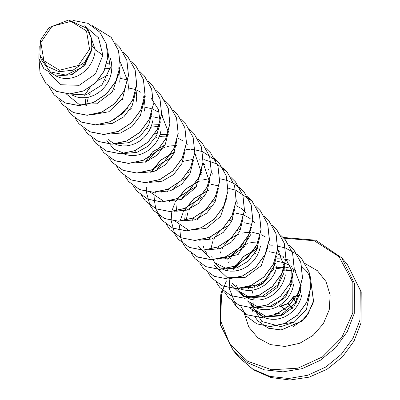 <?xml version="1.0" encoding="UTF-8"?>
<svg xmlns="http://www.w3.org/2000/svg" width="400" height="400" viewBox="0 0 400 400"><rect width="100%" height="100%" fill="white"/><g stroke="black" fill="none" stroke-linecap="round" stroke-linejoin="round"><path stroke-width="0.6" d="M280.655 306.035L279.925 306.375L280.775 306.33L287.87 303.765L293.145 297.675L293.525 296.86L292.99 297.39M296.745 295.78L293.13 296.965M275.925 272.69L274.355 273.62M270 276.55L260.66 284.975M40.865 42.48L52.08 26.185L70.99 21.4L86.515 30.93L89.565 49.19L78.35 65.485L59.44 70.27L43.915 60.74L40.865 42.48M303.055 274.39L302.675 274.06M294.42 269.28L294.15 269.185M294.075 269.16L292.05 268.545M291.1 268.31L287.565 267.585M288.97 267.905L285.79 267.605M284.36 267.58L276.305 268.685M273.94 269.42L272.915 269.8M254.53 286.715L254.03 287.79M253.115 290.095L252.145 293.38M252.525 287.39L252.26 288.225M273.715 268.055L284.25 267.11M251.16 297.575L251.19 298.015M255.485 310.195L256.835 311.765L263.75 317.24L267.24 318.565L271.49 319.325L275.925 319.285L280.405 318.44L284.795 316.795L288.95 314.405L292.73 311.33L296.025 307.655L298.72 303.48L300.73 298.93L301.985 294.13M251.775 305.31L261.855 321.505L280.95 326.635L294.22 322.18L284.085 323.71M92.155 46.17L91.695 38.66L86.55 28.13L88.675 30.605L95.23 49.745L92.155 46.17L91.54 49.755L85.13 64.715L72.125 74.575L56.67 76.135L43.86 68.675L56.135 75.955L71.105 74.86L84.065 65.85L91.115 51.685L91.54 49.755M48.79 72.97L60.99 84.74L79.18 85.285L95.495 73.965L102.835 55.14L95.23 49.745L94.82 53.275L93.565 58.075L91.555 62.625L88.86 66.8L85.565 70.475L81.785 73.555L77.63 75.945L73.24 77.585L68.76 78.435L64.325 78.475L60.075 77.71L55.65 75.905M110.31 67.035L109.89 70.795M110.355 58.215L111.48 62.755L111.845 67.635L111.39 72.545L110.14 77.345L108.13 81.895L105.435 86.07L102.14 89.745L98.355 92.82L94.205 95.21L89.815 96.855L85.33 97.7L80.895 97.74L76.65 96.98L72.085 95.1M118.645 67.865L119.445 70.725M119.49 70.925L120.135 77.27L119.68 82.175M126.925 77.475L127.735 80.36M127.775 80.56L128.42 86.9L127.965 91.81M105.17 68.695L110.055 68.53M135.215 87.12L136.02 89.995M136.065 90.195L136.705 96.535L136.25 101.445M86.685 105.52L86.835 103.385L88.365 97.215M89.46 94.755L90.135 93.5M105.365 80.385L106.78 79.86M120.105 78.295L126.45 79.7M143.495 96.74L144.305 99.63M144.35 99.83L144.995 106.17L144.54 111.08M113.65 90.02L115.065 89.49M128.39 87.93L134.735 89.335M136.83 90.145L140.945 92.365M145.01 95.62L145.875 96.505M121.945 99.655L123.355 99.125M113.995 119.81L127.775 107.94M161.72 114.89L168.325 131.915M130.23 109.29L131.64 108.76M144.965 107.2L151.285 108.595M153.4 109.415L157.52 111.635M161.51 114.82L162.445 115.765M150.465 116.67L151.63 116.705M153.25 116.835L159.595 118.235M151.75 124.985L159.275 124.65M146.8 128.56L148.215 128.03M150.915 127.225L158.65 126.3M158.75 126.305L159.92 126.34M160.035 134.62L168.32 134.355M155.08 138.195L156.5 137.665M159.205 136.855L162.265 136.255L168.205 135.975M178.26 138.315L182.38 140.54M186.44 143.79L187.305 144.67M144.87 162.905L152.62 151.825L164.965 145.02M196.37 155.17L194.87 153.425L201.465 172.9M148.145 160.93L149.94 158.17L153.095 154.53L156.845 151.39L161.09 148.85L164.755 147.305M167.49 146.49L170.555 145.885L176.49 145.61M204.66 164.805L203.155 163.06L209.75 182.6M156.425 170.57L158.225 167.805L161.35 164.195M162.37 163.235L165.135 161.025L171.66 157.46M191.9 164.84L192.93 164.87M173 189.835L174.8 187.07L177.92 183.465M181.065 180.765L188.23 176.73M200.085 174.475L201.2 174.505M181.29 199.465L183.085 196.705L188.235 191.275M189.35 190.4L196.515 186.365M211.26 184.275L217.605 185.675M186.165 220.23L187.805 212.825M188.895 210.365L191.37 206.34L195.525 201.765M196.515 200.91L202.525 197.02L204.795 196M197.185 220L199.66 215.975L203.815 211.395M204.805 210.545L210.81 206.655L213.095 205.63M236.27 205.755L240.39 207.98M241.375 208.655L245.3 212.1M236.12 213.175L242.465 214.58M243.7 215.035L248.675 217.615M249.66 218.29L250.69 219.065M252.735 220.865L253.6 221.745M210.985 250.035L211.135 247.9L212.665 241.73M213.755 239.27L216.23 235.245L219.36 231.635M222.5 228.93L229.67 224.895M244.405 222.81L250.75 224.21M220.335 253.16L220.95 251.36M222.045 248.905L224.515 244.875L228.665 240.305M229.68 239.435L235.67 235.555L239.365 234.005M242.07 233.2L245.135 232.595L251.07 232.315M252.69 232.445L259.035 233.845M261.125 234.66L265.235 236.87M269.305 240.13L270.16 241M227.735 259.25L243.785 242.82M279.24 251.515L277.735 249.77L284.34 266.79M284.35 267.075L283.91 273.115L277.265 287.48L264.815 296.595L250.61 297.9L239.215 291.28L243.28 295.51L246.75 297.76L250.67 299.295L254.915 300.06L259.35 300.02L263.835 299.17L268.22 297.53L272.375 295.14L276.16 292.06L279.45 288.385L282.15 284.21L284.155 279.66L285.41 274.86M228.62 262.79L229.24 260.995M230.33 258.535L232.805 254.51L237.965 249.07M239.07 248.2L243.96 245.19L247.65 243.64M250.355 242.83L253.42 242.23L259.355 241.95M268.64 243.97L269.415 244.29M287.525 261.15L286.02 259.4L291.695 270.29L292.195 282.745L285.565 297.115L273.125 306.22L258.91 307.54L247.5 300.915L251.565 305.145L255.035 307.395L258.955 308.93L263.2 309.69L267.635 309.655L272.12 308.805L276.51 307.165L280.66 304.77L284.445 301.695L287.74 298.02L290.435 293.845L292.445 289.295L293.695 284.495M238.615 268.17L239.29 266.915M254.525 253.8L255.94 253.27M269.265 251.71L275.61 253.115M277.005 253.635L281.82 256.145M282.805 256.825L283.83 257.595M283.84 259.09L285.88 259.4L286.75 260.29M295.81 270.78L294.31 269.035L300.91 286.07M300.92 286.35L300.48 292.38L293.895 306.705L281.38 315.75L267.01 316.95L255.49 310.195M274.765 261.18L275.93 261.22M277.55 261.345L283.895 262.75M285.135 263.205L290.095 265.775M291.095 266.46L292.125 267.24M294.095 268.965L295.04 269.92M85.195 105.28L85.815 98.87M94.97 115.155L95.01 114.255M152.825 120.715L151.57 125.515L149.56 130.065L146.865 134.24L143.575 137.915L139.79 140.99L135.635 143.385L131.25 145.025L126.765 145.87L122.33 145.91L118.085 145.15L115.01 144.025M113.52 143.27L110.695 141.365L108.13 138.88M161.11 130.35L159.86 135.145L157.85 139.7L155.155 143.875L151.86 147.55L148.075 150.625L143.925 153.015L139.535 154.66L135.05 155.505L130.615 155.545L126.37 154.78L123.3 153.66M161.265 192.23L161.295 191.425M169.55 201.865L169.59 200.965M176.35 211.26L176.935 204.995M177.84 211.5L177.87 210.695M184.625 220.55L185.21 214.68M186.125 221.13L186.155 220.33M250.76 234.575L238.16 254.55L216.89 259.235M206.835 253.585L204.715 250.105M203.8 247.835L203.415 246.56M227.72 269.325L214.355 262.375L218.42 266.605L221.245 268.515M260.55 245.96L259.295 250.755L257.29 255.31L254.595 259.48L251.3 263.16L247.515 266.235L243.365 268.625L238.975 270.265L234.49 271.115L230.055 271.155L225.81 270.39L222.58 269.195M215.115 263.205L212.965 259.66M212.085 257.47L211.7 256.195M275.62 263.48L263.13 283.375L241.98 288.195M277.125 265.225L275.87 270.025L273.86 274.575L271.165 278.75L267.875 282.425L264.09 285.505L259.935 287.895L255.545 289.535L251.065 290.385L246.63 290.425L242.38 289.66L239.31 288.535M237.805 287.775L234.995 285.875L232.43 283.395M239.975 292.11L237.865 288.645M236.945 286.37L236.56 285.095M102.835 55.14L98.51 37.78L85.16 26.17L84.15 25.73M39.915 54.885L41.13 59.445L50.195 71.855L65.955 75.075L81.86 67.35L91.13 51.345L84.92 61.935L72.98 70.18L59.01 71.745L46.835 66.13L39.915 54.88L40.46 40.395L48.92 27.75L68.585 20L86.55 28.135M45.99 83.665L56.575 91.43L69.76 93.98L83.45 91.01L95.49 83.025L104.035 71.275L107.815 57.535L106.315 43.835L99.795 32.115M39.04 59.23L39.985 72.485L45.955 83.625L56.505 91.35L69.695 93.9L83.38 90.93L95.42 82.945L103.965 71.195L107.745 57.455L106.245 43.755L99.76 32.075L87.93 23.365L73.455 20.515M39.215 46.325L38.87 58.485L43.86 68.675M91.13 51.345L91.115 51.685M294.22 322.18L306.405 309.495L310.11 292.37M249.695 307.85L262.93 316.86L280.265 315.335L294.95 303.485L301.2 285.37M257.055 307.59L269.635 306.485L281.275 299.845L289.63 288.785L292.915 275.385M231.075 284.835L243.41 296.53L261.715 296.73L277.855 284.93L284.645 265.695M240.83 288.365L253.255 287.16L264.71 280.57L272.97 269.685L276.33 256.5M214.5 265.555L226.835 277.265L245.115 277.465L261.255 265.675L268.065 246.455M224.25 269.1L236.77 267.865L248.29 261.16L256.545 250.12L259.785 236.8M197.93 246.305L210.25 257.995L228.545 258.21L244.665 246.435L251.48 227.23M207.655 249.835L220.09 248.62L231.56 242.02L239.84 231.135L243.195 217.925M199.41 240.195L211.825 238.99L223.28 232.4L231.545 221.52L234.9 208.315M175.21 221.15L188.565 230.09L205.975 228.445L220.565 216.475L226.625 198.31M182.47 220.885L195.07 219.775L206.715 213.105L215.07 202.05L218.35 188.62M174.22 211.245L186.795 210.14L198.42 203.495L206.765 192.44L210.05 179.05M150.345 192.25L163.715 201.19L181.125 199.54L195.73 187.55L201.775 169.37M157.975 192.025L170.395 190.82L181.86 184.205L190.115 173.335L193.475 160.12M149.675 182.39L162.085 181.19L173.55 174.605L181.81 163.74L185.17 150.545M141.36 172.76L153.885 171.525L165.415 164.815L173.665 153.805L176.92 140.45M132.8 163.07L145.365 161.97L157 155.31L165.335 144.265L168.62 130.86M106.79 140.335L113.845 149.13L124.535 153.455L136.83 152.41L148.25 146.075L156.63 135.485L160.27 122.485L158.41 109.4L151.275 98.475M116.52 143.855L128.945 142.65L140.425 136.035L148.675 125.175L152.045 111.94M107.935 134.17L120.405 133.1L131.99 126.545L140.34 115.65L143.74 102.365M99.925 124.59L112.355 123.385L123.83 116.78L132.1 105.915L135.47 92.68M91.36 114.9L108.83 111.75L122.605 98.565L127.16 79.915L120.485 62.525M66.2 93.85L78.955 104.305L96.77 103.78L112.25 92.065L118.885 73.455M68.8 93.98L86 94.925L101.93 84.945L110.24 67.475L107.485 48.785M111.225 37.395L118.59 50.665L120.22 65.99L115.98 81.155L106.595 93.95L93.575 102.515L78.985 105.64L65.115 102.94L54.13 94.88M119.51 47.025L126.875 60.3L128.505 75.62L124.265 90.785L114.885 103.585L101.865 112.15L87.27 115.275L73.4 112.575L62.415 104.515M127.795 56.655L135.16 69.93L136.79 85.25L132.555 100.42L123.17 113.215L110.15 121.785L95.555 124.91L81.69 122.21L70.7 114.15M136.08 66.29L143.445 79.565L145.08 94.885L140.84 110.055L131.46 122.85L118.44 131.415L103.845 134.545L89.98 131.845L78.99 123.785M144.375 75.93L151.735 89.205L153.365 104.525L149.125 119.69L139.745 132.485L126.73 141.05L112.135 144.18L98.265 141.48L87.315 133.465L83.665 128.15M84.605 95.265L90.165 87.34M98.03 80.36L108.08 75.115M152.665 85.57L160.025 98.845L161.65 114.16L157.41 129.325L148.03 142.12L135.015 150.685L120.425 153.81L106.555 151.115L95.57 143.06M160.95 95.205L168.31 108.48L169.935 123.795L165.7 138.96L156.32 151.755L143.3 160.32L128.71 163.445L114.845 160.75L103.855 152.695M169.235 104.84L176.595 118.11L178.225 133.43L173.985 148.595L164.605 161.385L151.59 169.955L136.995 173.08L123.13 170.385L112.14 162.33M177.52 114.47L184.88 127.745L186.51 143.065L182.27 158.23L172.89 171.02L159.87 179.59L145.28 182.715L131.41 180.015L120.425 171.955M185.805 124.1L193.165 137.375L194.8 152.695L190.56 167.86L181.175 180.655L168.155 189.225L153.56 192.35L139.695 189.65L128.705 181.585M194.09 133.73L201.455 147.005L203.085 162.325L198.845 177.495L189.465 190.29L176.445 198.855L161.85 201.985L147.98 199.285L136.995 191.22M202.375 143.365L209.74 156.635L211.37 171.96L207.135 187.125L197.75 199.92L184.73 208.49L170.14 211.62L156.27 208.92L145.28 200.855M210.665 153L218.025 166.275L219.655 181.595L215.42 196.76L206.04 209.555L193.02 218.125L178.425 221.25L164.56 218.555L153.605 210.535L149.985 205.27M149.955 205.22L146.28 191.695M146.275 191.625L146.37 187.175M150.555 172.98L160.72 160.22L175.185 151.9M186.08 149.6L189.535 149.47M190.91 149.495L194.875 149.825M194.945 149.835L202.535 151.615M202.595 151.635L218.99 162.68L226.315 175.915L227.945 191.235L223.705 206.4L214.325 219.19L201.305 227.76L186.715 230.885L172.845 228.19L161.895 220.17L155.75 208.69M155.735 208.635L154.565 201.33M154.56 201.26L155.125 193.355M155.235 192.78L155.34 192.28M155.36 192.195L155.465 191.715M158.85 182.6L159.18 181.975M182.675 161.82L183.47 161.535M185.65 160.84L193.095 159.355M203.905 159.565L216.83 163.885L227.28 172.32L234.605 185.55L236.23 200.87L231.99 216.035L222.61 228.825L209.595 237.39L195.005 240.52L181.135 237.825L170.15 229.77M235.53 181.915L242.89 195.185L244.515 210.505L240.275 225.665L230.895 238.46L217.88 247.025L203.29 250.155L189.425 247.46L178.47 239.445L174.84 234.17M174.815 234.125L171.14 220.595M171.135 220.53L171.695 212.625M171.81 212.05L171.915 211.55M171.93 211.465L172.04 210.985M172.27 210.04L174.485 203.795M175.415 201.88L185.58 189.125L200.04 180.805M202.22 180.105L209.665 178.625M220.495 178.835L227.395 180.52M227.455 180.54L233.815 183.38M233.86 183.41L243.85 191.585L251.175 204.82L252.805 220.135L248.565 235.3L239.185 248.095L226.165 256.66L211.575 259.79L197.705 257.09L186.755 249.075L183.13 243.805M183.105 243.76L180.61 237.59M180.595 237.535L179.515 225.725M180.56 219.675L182.775 213.43M183.7 211.515L193.865 198.76L208.33 190.44M228.765 188.465L235.685 190.15M235.74 190.17L252.135 201.215L259.46 214.45L261.09 229.77L256.85 244.935L247.47 257.73L234.45 266.295L219.855 269.42L205.99 266.725L195 258.665M260.38 210.805L267.745 224.08L269.375 239.4L265.14 254.57L255.755 267.365L242.735 275.93L228.14 279.055L214.275 276.355L203.285 268.295M268.665 220.435L276.03 233.71L277.665 249.03L273.425 264.2L264.045 276.995L251.025 285.565L236.43 288.69L222.56 285.99L211.575 277.93M276.955 230.07L284.32 243.345L285.95 258.665L281.715 273.835L272.33 286.63L259.315 295.195L244.72 298.325L230.85 295.625L219.86 287.565M285.245 239.71L292.605 252.985L294.235 268.3L290 283.47L280.62 296.265L267.6 304.83L253.005 307.96L239.14 305.26L228.15 297.2M293.535 249.35L300.895 262.625L302.52 277.94L298.285 293.105L288.905 305.9L275.885 314.465L261.295 317.595L247.43 314.895L236.475 306.88L229.145 288.035M229.14 287.97L229.705 280.065M229.815 279.49L230.045 278.425M233.42 269.32L243.585 256.565L258.05 248.24M268.945 245.945L272.4 245.81M273.775 245.835L277.74 246.165M277.81 246.175L285.405 247.955M285.46 247.975L297.25 254.525M297.295 254.56L301.86 259.025L309.145 272.145L310.83 287.335L306.73 302.41L297.54 315.195L284.635 323.595L270.325 326.575L256.88 323.915L246.36 316.2L240.66 305.82M275.565 259.005L276.065 258.96M277.555 258.865L282.94 258.995M286.04 259.425L289.535 260.235M306.2 270.78L310.205 276.56M310.29 276.71L313.54 301.145L308.075 313.93L301.685 321.215L281.215 330.035L280.95 326.635M91.955 25.455L111.19 37.355L118.52 50.585L120.15 65.91L115.91 81.075L106.525 93.87L93.51 102.435L78.915 105.56L65.045 102.86L54.095 94.84L49.165 86.83M114.96 42.565L119.475 46.985L126.805 60.22L128.435 75.54L124.195 90.705L114.815 103.5L101.795 112.07L87.2 115.195L73.33 112.495L62.38 104.475L58.76 99.215M123.205 52.165L127.76 56.615L135.09 69.85L136.72 85.17L132.485 100.34L123.1 113.135L110.085 121.705L95.49 124.83L81.62 122.13L70.665 114.11L67.05 108.85M131.495 61.8L136.05 66.25L143.375 79.485L145.01 94.805L140.77 109.975L131.39 122.77L118.37 131.335L103.78 134.465L89.91 131.765L78.955 123.745L75.335 118.485M106.855 63.425L110.22 62.93M139.78 71.435L144.34 75.89L151.665 89.125L153.295 104.445L149.06 119.61L139.675 132.405L126.66 140.97L112.065 144.1L98.2 141.4L87.245 133.385L83.62 128.115M84.475 95.29L89.825 87.57M98.3 80.045L108.135 74.995M148.105 81.1L152.63 85.53L159.955 98.765L161.58 114.08L157.345 129.245L147.96 142.04L134.945 150.605L120.355 153.73L106.485 151.035L95.535 143.02L91.935 137.8M156.395 90.735L160.92 95.165L168.24 108.4L169.87 123.715L165.63 138.88L156.25 151.675L143.235 160.24L128.64 163.365L114.775 160.67L103.82 152.655L100.195 147.385M164.64 100.335L169.2 104.8L176.53 118.03L178.155 133.35L173.915 148.515L164.535 161.305L151.52 169.875L136.925 173L123.06 170.305L112.105 162.29L108.48 157.02M172.925 109.97L177.485 114.43L184.815 127.66L186.44 142.98L182.2 158.15L172.82 170.94L159.805 179.51L145.21 182.635L131.34 179.935L120.39 171.915L116.77 166.65M181.215 119.605L185.77 124.06L193.1 137.295L194.73 152.615L190.49 167.78L181.105 180.575L168.09 189.145L153.495 192.27L139.625 189.57L128.67 181.545L125.055 176.285M189.54 129.27L194.055 133.69L201.385 146.925L203.015 162.245L198.775 177.415L189.395 190.21L176.375 198.775L161.78 201.905L147.91 199.205L136.96 191.18L133.365 185.97M134.195 153.1L135.82 150.335M154.54 134.165L157.865 132.795M197.785 138.87L202.34 143.325L209.67 156.555L211.3 171.88L207.065 187.045L197.68 199.84L184.665 208.41L170.07 211.54L156.2 208.84L145.245 200.815L141.63 195.555M206.07 148.505L210.63 152.96L217.955 166.195L219.59 181.515L215.35 196.68L205.97 209.475L192.95 218.045L178.36 221.17L164.49 218.475L153.535 210.455L149.915 205.19M150.77 172.36L160.615 160.17L174.43 152.065M214.36 158.14L218.92 162.6L226.245 175.835L227.875 191.155L223.635 206.315L214.255 219.11L201.24 227.675L186.645 230.805L172.78 228.11L161.825 220.09L158.2 214.825M222.645 167.775L227.21 172.24L234.535 185.47L236.16 200.79L231.92 215.955L222.54 228.745L209.525 237.31L194.935 240.44L181.065 237.745L170.115 229.73L166.51 224.505M167.34 191.635L168.965 188.87M187.86 172.625L191.01 171.33M230.97 177.44L235.495 181.875L242.82 195.105L244.445 210.425L240.21 225.585L230.83 238.38L217.81 246.945L203.22 250.075L189.355 247.38L178.4 239.36L174.8 234.14M175.63 201.265L185.475 189.07L199.295 180.965M239.215 187.04L243.78 191.505L251.105 204.735L252.735 220.055L248.495 235.22L239.115 248.015L226.1 256.58L211.505 259.705L197.64 257.01L186.685 248.995L183.085 243.775M183.91 210.91L193.76 198.71L207.585 190.6M247.505 196.675L252.065 201.135L259.39 214.37L261.02 229.69L256.78 244.855L247.4 257.65L234.38 266.215L219.785 269.34L205.92 266.645L194.965 258.62L191.375 253.405M192.205 220.53L193.925 217.615M212.715 201.525L215.875 200.23M255.835 206.345L260.35 210.765L267.675 224L269.31 239.32L265.07 254.49L255.685 267.285L242.665 275.85L228.07 278.975L214.205 276.275L203.25 268.255L199.635 262.995M264.08 215.945L268.635 220.395L275.965 233.63L277.595 248.95L273.355 264.12L263.975 276.915L250.955 285.485L236.36 288.61L222.49 285.91L211.54 277.89L207.92 272.63M208.77 239.81L210.4 237.04M229.29 220.795L232.45 219.5M272.405 225.615L276.92 230.03L284.25 243.265L285.88 258.585L281.645 273.755L272.26 286.55L259.245 295.115L244.65 298.245L230.78 295.545L219.825 287.525L216.235 282.31M217.065 249.43L218.785 246.52M237.405 230.505L240.73 229.135M280.65 235.215L285.21 239.67L292.535 252.9L294.165 268.22L289.93 283.39L280.55 296.185L267.53 304.75L252.94 307.88L239.07 305.18L228.115 297.16L224.495 291.895M225.345 259.08L226.975 256.31M245.69 240.14L249.015 238.77M288.94 244.845L293.5 249.31L300.825 262.545L302.455 277.86L298.215 293.025L288.835 305.82L275.82 314.385L261.225 317.515L247.36 314.815L236.405 306.8L232.78 301.53M233.635 268.7L243.485 256.51L257.3 248.405M297.265 254.515L301.79 258.945L309.08 272.065L310.76 287.255L306.66 302.33L297.475 315.115L284.565 323.515L270.255 326.495L256.81 323.835L246.29 316.12L240.61 305.8M275.595 258.915L276.07 258.875M277.55 258.78L282.91 258.92M283.81 259.015L285.785 259.31M285.97 259.345L289.495 260.16M301.91 266.6L306.165 270.74L310.22 276.63M310.3 276.785L313.45 301.15L307.975 313.9L301.585 321.165L281.15 329.955L268.165 328.11L257.82 320.805L255.15 317.075M91.695 38.66L91.025 50.825L84.92 61.935M257.855 320.845L268.235 328.19L281.215 330.035M251.455 303L251.48 304.44M251.515 305.1L251.6 306.135M251.83 307.875L252.61 311.245M287.58 303.715L280.37 306.395M293.145 297.675L292.82 297.655L288.155 303.32M280.22 306.01L279.925 306.375M275.425 313.715L276.59 313.26L277.825 313.475M288.32 303.37L280.91 305.99L280.775 306.33M280.83 306.045L279.73 306.33M287.54 303.915L287.95 303.49M293.365 297.3L292.92 297.585M359.955 320.09L360.23 290.185L347.295 264.365L361.175 291.815L361.025 322.975L354.025 341.15L342.41 356.965L327.07 369.27L309.14 377.16L289.925 380L270.865 377.51L253.45 369.795L239.105 357.425L252.915 369.195L269.88 376.4L288.675 378.475L307.82 375.26L325.825 367L341.27 354.345L352.95 338.29L359.955 320.09M347.295 264.365L341.605 257.75L354.54 283.57L354.265 313.475L347.26 331.675L335.58 347.73L320.135 360.385L302.13 368.645L282.985 371.86L264.195 369.785L247.225 362.58L233.415 350.81L220.48 324.99L220.76 295.085M283.815 238.14L314.28 240.74L339.025 256.66L352.835 282.545L352.795 312.93L341.845 337.44L322.57 356.845L297.91 368.185L271.61 369.74L247.685 361.27L229.77 344.065L220.595 320.74L221.56 294.855L222.74 290.49M222.745 290.475L223.175 289.125M223.19 289.075L224.055 286.595M224.075 286.545L226.455 280.88M233.21 269.345L257.79 247.14M313.2 302.54L312.96 303.655L305.715 317.67L292.73 327.02M253.485 298.215L253.995 295.53M305.24 263.635L317.41 270.69L326.05 281.615L330.16 295.14L329.255 309.69L323.35 323.71L313.13 335.365L299.81 343.265L284.985 346.47L270.42 344.59L257.86 337.86L248.79 327.075L244.305 313.525M257.65 286.5L258.745 284.77M283.31 269.885L284.3 269.8M285.865 269.735L291.67 270.2M248.435 288.725L249.835 286.045M272.925 265.195L275.045 264.33M277.995 313.505L284.015 314.605M288.08 312.17L284.77 309.375M284.69 309.305L281.05 306.225M281.215 306.165L284.82 309.21M284.9 309.28L288.21 312.08M292.215 308.6L289.35 305.47M289.28 305.39L287.815 303.795M288.185 303.52L289.605 305.07M289.675 305.145L292.53 308.27M296.42 303.125L294.215 299.85M294.15 299.76L292.92 297.93M293.05 297.78L294.275 299.59M294.335 299.685L296.53 302.94M299.835 295.23L296.66 296.13M296.52 296.17L293.46 297.035M296.885 295.74L299.93 294.88M296.78 295.725L293.49 296.655L288.09 303.345M341.605 257.75L315.695 240.215L283.14 237.45M258.14 246.125L255.155 247.88M234.795 266.04L232.655 268.89M222.11 289.9L220.71 294.965L220.455 324.985L233.415 350.81L239.105 357.425M254.505 296.895L254.195 298.365M253.94 299.955L253.775 305.77M211.44 172.695L212.945 174.44M236.3 201.595L237.805 203.345M244.59 211.23L246.09 212.975M252.875 220.865L254.38 222.61M292.005 266.18L290.85 265.675M283.32 256.37L282.565 256.04M241.885 208.2L241.06 207.84M208.74 169.66L207.98 169.33M200.45 160.03L199.695 159.7M291.805 270.73L285.855 270.49M284.24 270.625L282.955 270.795M261.55 283.04L259.625 285.55M299.945 294.83L296.92 295.685M284 314.61L277.975 313.515M277.81 313.485L276.115 313.49"/></g></svg>
